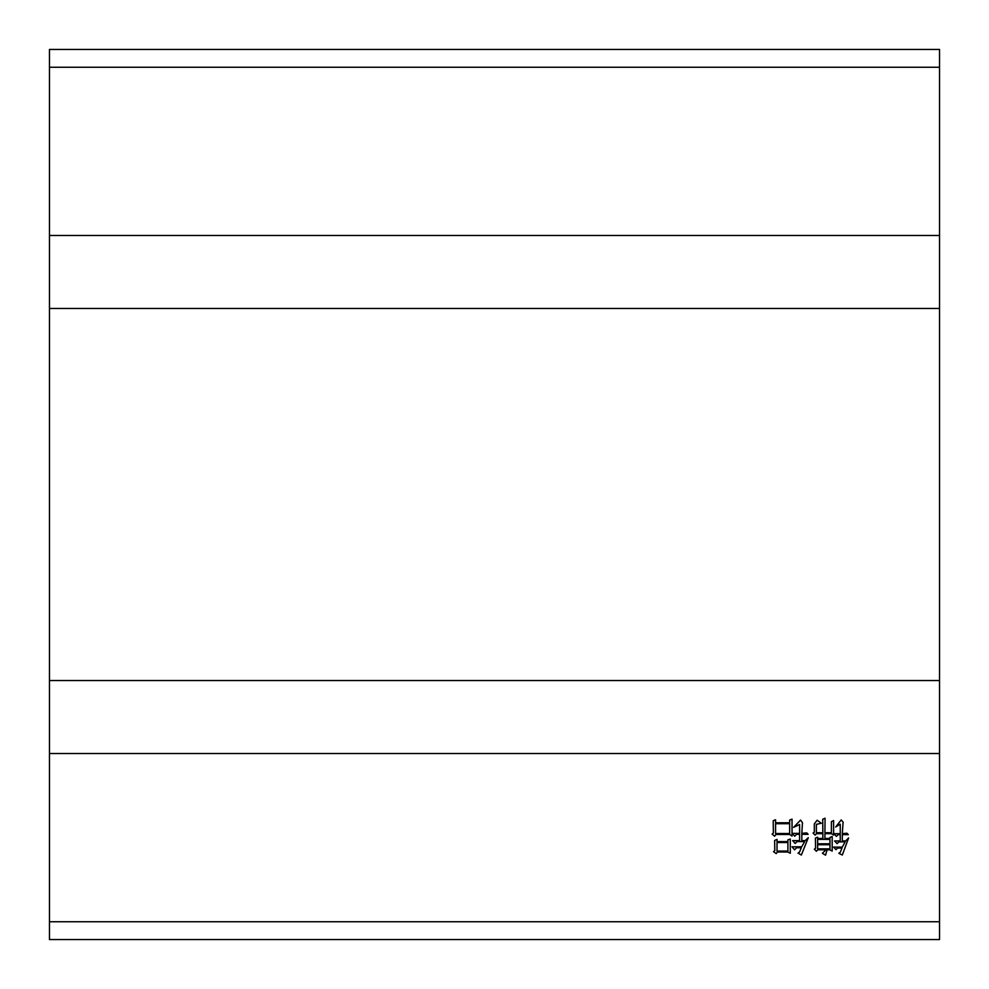 <?xml version="1.0" encoding="UTF-8"?>
<svg xmlns="http://www.w3.org/2000/svg" width="989" height="989" viewBox="0 0 989 989"><rect width="100%" height="100%" fill="white"/><g stroke="black" fill="none" stroke-linecap="round" stroke-linejoin="round"><path stroke-width="1.48" d="M775.574 819.77L775.574 822.774L789.655 822.774L789.655 820.079L792.028 819.139L792.028 836.051L789.655 834.469L775.895 834.469L774.634 836.212L772.1 834.147L773.361 833.047L773.213 820.709L775.574 819.77M840.242 833.678L840.242 824.196L835.656 827.039L841.194 819.918L843.085 822.131L842.307 833.678L846.881 833.208L848.315 834.629L842.307 834.629L842.307 840.947L845.62 840.947L848.624 837.943L842.307 855.028L838.82 853.284L840.242 852.333L841.985 848.067L837.559 848.067L835.977 849.65L833.603 847.116L842.307 847.116L845.15 841.899L838.82 841.899L837.09 843.642L834.555 840.947L840.242 840.947L840.242 834.629L838.19 834.629L836.447 836.373L833.925 833.678L840.242 833.678M939.525 753.519L939.525 939.55L49.475 939.55L49.475 753.519L939.525 753.519L939.525 680.531L49.475 680.531L49.475 308.469L939.525 308.469L939.525 680.531M821.278 823.244L816.37 824.356L816.37 832.726L822.848 832.726L822.7 819.288L825.073 818.187L824.913 832.726L831.39 832.726L831.39 821.661L833.603 820.561L833.603 835.099L831.551 833.678L824.913 833.678L824.913 838.425L829.969 838.425L829.969 837.473L832.182 836.521L832.182 851.072L829.808 849.811L827.125 849.811L825.543 855.176L822.378 853.284L826.013 849.811L817.792 849.811L816.37 851.232L814.318 849.168L815.579 848.389L815.418 838.103L817.631 837.151L817.631 838.425L822.848 838.425L822.848 833.678L816.531 833.678L815.109 835.099L813.057 833.047L814.318 832.256L814.318 823.874L817.161 820.24L821.278 823.244M777.008 839.377L777.008 841.59L787.912 841.59L787.912 839.846L790.285 839.055L790.285 853.284L787.912 852.024L777.317 852.024L776.217 853.606L773.522 851.702L774.795 850.602L774.634 840.477L777.008 839.377M799.606 833.368L799.606 824.505L793.598 827.36L800.558 820.079L802.462 822.613L801.819 833.368L806.727 832.886L808.149 834.308L801.819 834.308L801.819 840.638L805.145 840.638L808.31 837.634L801.35 855.028L798.036 853.124L799.458 852.172L801.35 847.746L796.602 847.746L794.55 849.811L792.028 846.807L801.671 846.807L804.675 841.59L797.085 841.59L795.181 843.481L792.659 840.638L799.606 840.638L799.606 834.308L796.602 834.308L794.711 836.212L792.337 833.368L799.606 833.368M49.475 680.531L49.475 753.519M49.475 67.252L939.525 67.252L939.525 49.45L49.475 49.45L49.475 308.469M939.525 67.252L939.525 308.469M49.475 235.481L939.525 235.481M817.631 848.859L829.969 848.859L829.969 844.742L817.631 844.742L817.631 848.859M817.631 843.802L829.969 843.802L829.969 839.377L817.631 839.377L817.631 843.802M777.008 851.072L787.912 851.072L787.912 842.529L777.008 842.529L777.008 851.072M775.574 833.517L789.655 833.517L789.655 823.713L775.574 823.713L775.574 833.517M939.525 921.748L49.475 921.748"/></g></svg>
